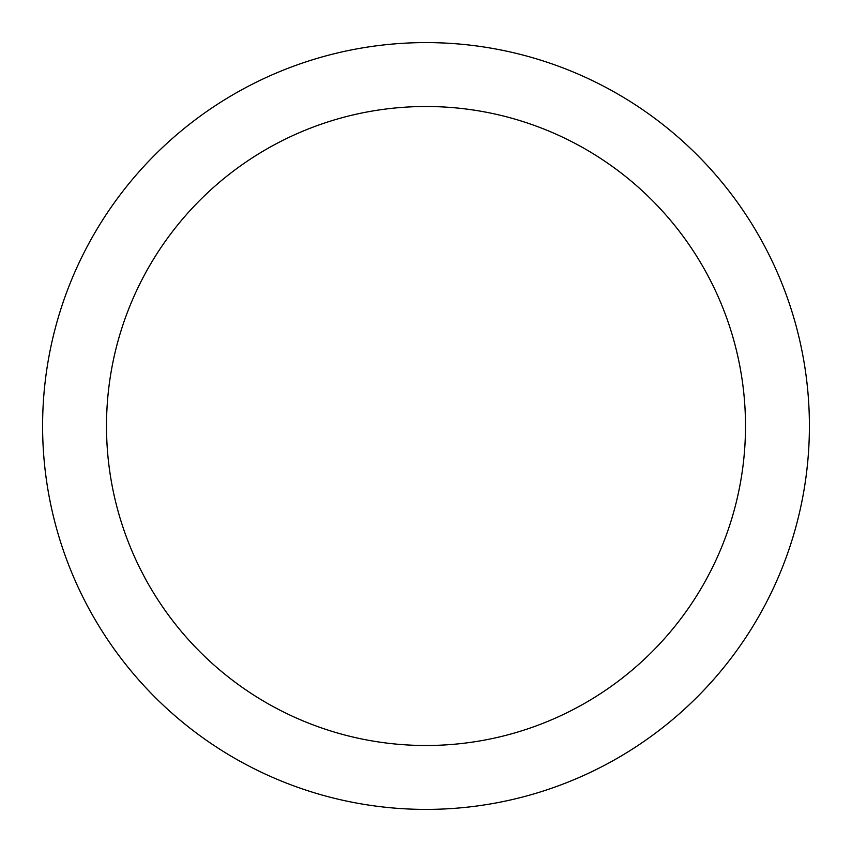 <?xml version="1.0" encoding="UTF-8"?>
<svg xmlns="http://www.w3.org/2000/svg" width="852" height="852" viewBox="0 0 852 852"><rect width="100%" height="100%" fill="white"/><g stroke="black" fill="none" stroke-linecap="round" stroke-linejoin="round"><path stroke-width="1.28" d="M426 42.6A383.4 383.4 0 0 1 809.4 426A383.4 383.4 0 0 1 426 809.4A383.4 383.4 0 0 1 42.6 426A383.4 383.4 0 0 1 426 42.6M426 106.5A319.5 319.5 0 0 1 745.5 426A319.5 319.5 0 0 1 426 745.5A319.5 319.5 0 0 1 106.5 426A319.5 319.5 0 0 1 426 106.5"/></g></svg>
